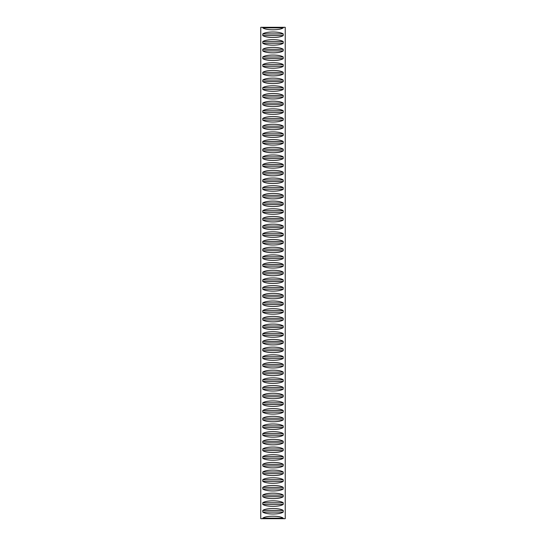 <?xml version="1.0" encoding="UTF-8"?>
<svg xmlns="http://www.w3.org/2000/svg" width="546" height="546" viewBox="0 0 546 546"><rect width="100%" height="100%" fill="white"/><g stroke="black" fill="none" stroke-linecap="round" stroke-linejoin="round"><path stroke-width="0.82" d="M283.217 512.073C280.023 514.639 265.977 514.639 262.783 512.073L262.783 510.455C265.977 507.882 280.023 507.882 283.217 510.455L283.217 512.073L262.783 512.073M283.217 496.696C280.023 499.269 265.977 499.269 262.783 496.696L262.783 495.085C265.977 492.512 280.023 492.512 283.217 495.085L283.217 496.696L262.783 496.696M283.217 481.326C280.023 483.899 265.977 483.899 262.783 481.326L262.783 479.709C265.977 477.143 280.023 477.143 283.217 479.709L283.217 481.326L262.783 481.326M283.217 465.956C280.023 468.523 265.977 468.523 262.783 465.956L262.783 464.339C265.977 461.766 280.023 461.766 283.217 464.339L283.217 465.956L262.783 465.956M283.217 450.587C280.023 453.153 265.977 453.153 262.783 450.587L262.783 448.969C265.977 446.396 280.023 446.396 283.217 448.969L283.217 450.587L262.783 450.587M283.217 435.21C280.023 437.783 265.977 437.783 262.783 435.21L262.783 433.592C265.977 431.026 280.023 431.026 283.217 433.592L283.217 435.21L262.783 435.21M283.217 419.84C280.023 422.413 265.977 422.413 262.783 419.84L262.783 418.222C265.977 415.656 280.023 415.656 283.217 418.222L283.217 419.84L262.783 419.84M283.217 404.47C280.023 407.036 265.977 407.036 262.783 404.47L262.783 402.852C265.977 400.279 280.023 400.279 283.217 402.852L283.217 404.47L262.783 404.47M283.217 389.1C280.023 391.666 265.977 391.666 262.783 389.1L262.783 387.483C265.977 384.91 280.023 384.91 283.217 387.483L283.217 389.1L262.783 389.1M283.217 373.723C280.023 376.296 265.977 376.296 262.783 373.723L262.783 372.106C265.977 369.54 280.023 369.54 283.217 372.106L283.217 373.723L262.783 373.723M283.217 358.353C280.023 360.926 265.977 360.926 262.783 358.353L262.783 356.736C265.977 354.17 280.023 354.17 283.217 356.736L283.217 358.353L262.783 358.353M283.217 342.984C280.023 345.55 265.977 345.55 262.783 342.984L262.783 341.366C265.977 338.793 280.023 338.793 283.217 341.366L283.217 342.984L262.783 342.984M283.217 327.607C280.023 330.18 265.977 330.18 262.783 327.607L262.783 325.996C265.977 323.423 280.023 323.423 283.217 325.996L283.217 327.607L262.783 327.607M283.217 312.237C280.023 314.81 265.977 314.81 262.783 312.237L262.783 310.619C265.977 308.053 280.023 308.053 283.217 310.619L283.217 312.237L262.783 312.237M283.217 296.867C280.023 299.433 265.977 299.433 262.783 296.867L262.783 295.25C265.977 292.676 280.023 292.676 283.217 295.25L283.217 296.867L262.783 296.867M283.217 281.497C280.023 284.063 265.977 284.063 262.783 281.497L262.783 279.88C265.977 277.307 280.023 277.307 283.217 279.88L283.217 281.497L262.783 281.497M283.217 266.12C280.023 268.693 265.977 268.693 262.783 266.12L262.783 264.503C265.977 261.937 280.023 261.937 283.217 264.503L283.217 266.12L262.783 266.12M283.217 250.75C280.023 253.324 265.977 253.324 262.783 250.75L262.783 249.133C265.977 246.567 280.023 246.567 283.217 249.133L283.217 250.75L262.783 250.75M283.217 235.381C280.023 237.947 265.977 237.947 262.783 235.381L262.783 233.763C265.977 231.19 280.023 231.19 283.217 233.763L283.217 235.381L262.783 235.381M283.217 220.004C280.023 222.577 265.977 222.577 262.783 220.004L262.783 218.393C265.977 215.82 280.023 215.82 283.217 218.393L283.217 220.004L262.783 220.004M283.217 204.634C280.023 207.207 265.977 207.207 262.783 204.634L262.783 203.016C265.977 200.45 280.023 200.45 283.217 203.016L283.217 204.634L262.783 204.634M283.217 189.264C280.023 191.83 265.977 191.83 262.783 189.264L262.783 187.647C265.977 185.074 280.023 185.074 283.217 187.647L283.217 189.264L262.783 189.264M283.217 173.894C280.023 176.46 265.977 176.46 262.783 173.894L262.783 172.277C265.977 169.704 280.023 169.704 283.217 172.277L283.217 173.894L262.783 173.894M283.217 158.517C280.023 161.09 265.977 161.09 262.783 158.517L262.783 156.9C265.977 154.334 280.023 154.334 283.217 156.9L283.217 158.517L262.783 158.517M283.217 143.148C280.023 145.721 265.977 145.721 262.783 143.148L262.783 141.53C265.977 138.964 280.023 138.964 283.217 141.53L283.217 143.148L262.783 143.148M283.217 127.778C280.023 130.344 265.977 130.344 262.783 127.778L262.783 126.16C265.977 123.587 280.023 123.587 283.217 126.16L283.217 127.778L262.783 127.778M283.217 112.408C280.023 114.974 265.977 114.974 262.783 112.408L262.783 110.79C265.977 108.217 280.023 108.217 283.217 110.79L283.217 112.408L262.783 112.408M283.217 97.031C280.023 99.604 265.977 99.604 262.783 97.031L262.783 95.414C265.977 92.847 280.023 92.847 283.217 95.414L283.217 97.031L262.783 97.031M283.217 81.661C280.023 84.234 265.977 84.234 262.783 81.661L262.783 80.044C265.977 77.477 280.023 77.477 283.217 80.044L283.217 81.661L262.783 81.661M283.217 66.291C280.023 68.857 265.977 68.857 262.783 66.291L262.783 64.674C265.977 62.101 280.023 62.101 283.217 64.674L283.217 66.291L262.783 66.291M283.217 50.914C280.023 53.488 265.977 53.488 262.783 50.914L262.783 49.304C265.977 46.731 280.023 46.731 283.217 49.304L283.217 50.914L262.783 50.914M283.217 35.545C280.023 38.118 265.977 38.118 262.783 35.545L262.783 33.927C265.977 31.361 280.023 31.361 283.217 33.927L283.217 35.545L262.783 35.545M283.217 43.23C280.023 45.803 265.977 45.803 262.783 43.23L262.783 41.612C265.977 39.046 280.023 39.046 283.217 41.612L283.217 43.23L262.783 43.23M283.217 58.606C280.023 61.172 265.977 61.172 262.783 58.606L262.783 56.989C265.977 54.416 280.023 54.416 283.217 56.989L283.217 58.606L262.783 58.606M283.217 73.976C280.023 76.542 265.977 76.542 262.783 73.976L262.783 72.359C265.977 69.786 280.023 69.786 283.217 72.359L283.217 73.976L262.783 73.976M283.217 89.346C280.023 91.919 265.977 91.919 262.783 89.346L262.783 87.729C265.977 85.162 280.023 85.162 283.217 87.729L283.217 89.346L262.783 89.346M283.217 104.716C280.023 107.289 265.977 107.289 262.783 104.716L262.783 103.105C265.977 100.532 280.023 100.532 283.217 103.105L283.217 104.716L262.783 104.716M283.217 120.093C280.023 122.659 265.977 122.659 262.783 120.093L262.783 118.475C265.977 115.902 280.023 115.902 283.217 118.475L283.217 120.093L262.783 120.093M283.217 135.463C280.023 138.036 265.977 138.036 262.783 135.463L262.783 133.845C265.977 131.279 280.023 131.279 283.217 133.845L283.217 135.463L262.783 135.463M283.217 150.833C280.023 153.406 265.977 153.406 262.783 150.833L262.783 149.215C265.977 146.649 280.023 146.649 283.217 149.215L283.217 150.833L262.783 150.833M283.217 166.209C280.023 168.775 265.977 168.775 262.783 166.209L262.783 164.592C265.977 162.019 280.023 162.019 283.217 164.592L283.217 166.209L262.783 166.209M283.217 181.579C280.023 184.145 265.977 184.145 262.783 181.579L262.783 179.962C265.977 177.389 280.023 177.389 283.217 179.962L283.217 181.579L262.783 181.579M283.217 196.949C280.023 199.522 265.977 199.522 262.783 196.949L262.783 195.331C265.977 192.765 280.023 192.765 283.217 195.331L283.217 196.949L262.783 196.949M283.217 212.319C280.023 214.892 265.977 214.892 262.783 212.319L262.783 210.701C265.977 208.135 280.023 208.135 283.217 210.701L283.217 212.319L262.783 212.319M283.217 227.696C280.023 230.262 265.977 230.262 262.783 227.696L262.783 226.078C265.977 223.505 280.023 223.505 283.217 226.078L283.217 227.696L262.783 227.696M283.217 243.066C280.023 245.632 265.977 245.632 262.783 243.066L262.783 241.448C265.977 238.875 280.023 238.875 283.217 241.448L283.217 243.066L262.783 243.066M283.217 258.435C280.023 261.008 265.977 261.008 262.783 258.435L262.783 256.818C265.977 254.252 280.023 254.252 283.217 256.818L283.217 258.435L262.783 258.435M283.217 273.805C280.023 276.378 265.977 276.378 262.783 273.805L262.783 272.195C265.977 269.622 280.023 269.622 283.217 272.195L283.217 273.805L262.783 273.805M283.217 289.182C280.023 291.748 265.977 291.748 262.783 289.182L262.783 287.565C265.977 284.992 280.023 284.992 283.217 287.565L283.217 289.182L262.783 289.182M283.217 304.552C280.023 307.125 265.977 307.125 262.783 304.552L262.783 302.934C265.977 300.368 280.023 300.368 283.217 302.934L283.217 304.552L262.783 304.552M283.217 319.922C280.023 322.495 265.977 322.495 262.783 319.922L262.783 318.304C265.977 315.738 280.023 315.738 283.217 318.304L283.217 319.922L262.783 319.922M283.217 335.299C280.023 337.865 265.977 337.865 262.783 335.299L262.783 333.681C265.977 331.108 280.023 331.108 283.217 333.681L283.217 335.299L262.783 335.299M283.217 350.668C280.023 353.235 265.977 353.235 262.783 350.668L262.783 349.051C265.977 346.478 280.023 346.478 283.217 349.051L283.217 350.668L262.783 350.668M283.217 366.038C280.023 368.611 265.977 368.611 262.783 366.038L262.783 364.421C265.977 361.855 280.023 361.855 283.217 364.421L283.217 366.038L262.783 366.038M283.217 381.408C280.023 383.981 265.977 383.981 262.783 381.408L262.783 379.791C265.977 377.225 280.023 377.225 283.217 379.791L283.217 381.408L262.783 381.408M283.217 396.785C280.023 399.351 265.977 399.351 262.783 396.785L262.783 395.168C265.977 392.594 280.023 392.594 283.217 395.168L283.217 396.785L262.783 396.785M283.217 412.155C280.023 414.721 265.977 414.721 262.783 412.155L262.783 410.537C265.977 407.964 280.023 407.964 283.217 410.537L283.217 412.155L262.783 412.155M283.217 427.525C280.023 430.098 265.977 430.098 262.783 427.525L262.783 425.907C265.977 423.341 280.023 423.341 283.217 425.907L283.217 427.525L262.783 427.525M283.217 442.895C280.023 445.468 265.977 445.468 262.783 442.895L262.783 441.284C265.977 438.711 280.023 438.711 283.217 441.284L283.217 442.895L262.783 442.895M283.217 458.271C280.023 460.838 265.977 460.838 262.783 458.271L262.783 456.654C265.977 454.081 280.023 454.081 283.217 456.654L283.217 458.271L262.783 458.271M283.217 473.641C280.023 476.214 265.977 476.214 262.783 473.641L262.783 472.024C265.977 469.458 280.023 469.458 283.217 472.024L283.217 473.641L262.783 473.641M283.217 489.011C280.023 491.584 265.977 491.584 262.783 489.011L262.783 487.394C265.977 484.828 280.023 484.828 283.217 487.394L283.217 489.011L262.783 489.011M283.217 504.388C280.023 506.954 265.977 506.954 262.783 504.388L262.783 502.77C265.977 500.197 280.023 500.197 283.217 502.77L283.217 504.388L262.783 504.388M262.783 27.3L285.23 27.3L285.23 518.7L283.217 518.7L283.217 518.14L262.783 518.14L262.783 518.7L260.77 518.7L260.77 27.3L262.783 27.3L262.783 27.86C265.977 30.433 280.023 30.433 283.217 27.86L262.783 27.86M283.217 27.3L283.217 27.86M262.783 518.14C265.977 515.567 280.023 515.567 283.217 518.14M262.783 518.7L283.217 518.7M283.217 33.927L262.783 33.927M283.217 41.612L262.783 41.612M283.217 49.304L262.783 49.304M283.217 56.989L262.783 56.989M283.217 64.674L262.783 64.674M283.217 72.359L262.783 72.359M283.217 80.044L262.783 80.044M283.217 87.729L262.783 87.729M283.217 95.414L262.783 95.414M283.217 103.105L262.783 103.105M283.217 110.79L262.783 110.79M283.217 118.475L262.783 118.475M283.217 126.16L262.783 126.16M283.217 133.845L262.783 133.845M283.217 141.53L262.783 141.53M283.217 149.215L262.783 149.215M283.217 156.9L262.783 156.9M283.217 164.592L262.783 164.592M283.217 172.277L262.783 172.277M283.217 179.962L262.783 179.962M283.217 187.647L262.783 187.647M283.217 195.331L262.783 195.331M283.217 203.016L262.783 203.016M283.217 210.701L262.783 210.701M283.217 218.393L262.783 218.393M283.217 226.078L262.783 226.078M283.217 233.763L262.783 233.763M283.217 241.448L262.783 241.448M283.217 249.133L262.783 249.133M283.217 256.818L262.783 256.818M283.217 264.503L262.783 264.503M283.217 272.195L262.783 272.195M283.217 279.88L262.783 279.88M283.217 287.565L262.783 287.565M283.217 295.25L262.783 295.25M283.217 302.934L262.783 302.934M283.217 310.619L262.783 310.619M283.217 318.304L262.783 318.304M283.217 325.996L262.783 325.996M283.217 333.681L262.783 333.681M283.217 341.366L262.783 341.366M283.217 349.051L262.783 349.051M283.217 356.736L262.783 356.736M283.217 364.421L262.783 364.421M283.217 372.106L262.783 372.106M283.217 379.791L262.783 379.791M283.217 387.483L262.783 387.483M283.217 395.168L262.783 395.168M283.217 402.852L262.783 402.852M283.217 410.537L262.783 410.537M283.217 418.222L262.783 418.222M283.217 425.907L262.783 425.907M283.217 433.592L262.783 433.592M283.217 441.284L262.783 441.284M283.217 448.969L262.783 448.969M283.217 456.654L262.783 456.654M283.217 464.339L262.783 464.339M283.217 472.024L262.783 472.024M283.217 479.709L262.783 479.709M283.217 487.394L262.783 487.394M283.217 495.085L262.783 495.085M283.217 502.77L262.783 502.77M283.217 510.455L262.783 510.455"/></g></svg>

